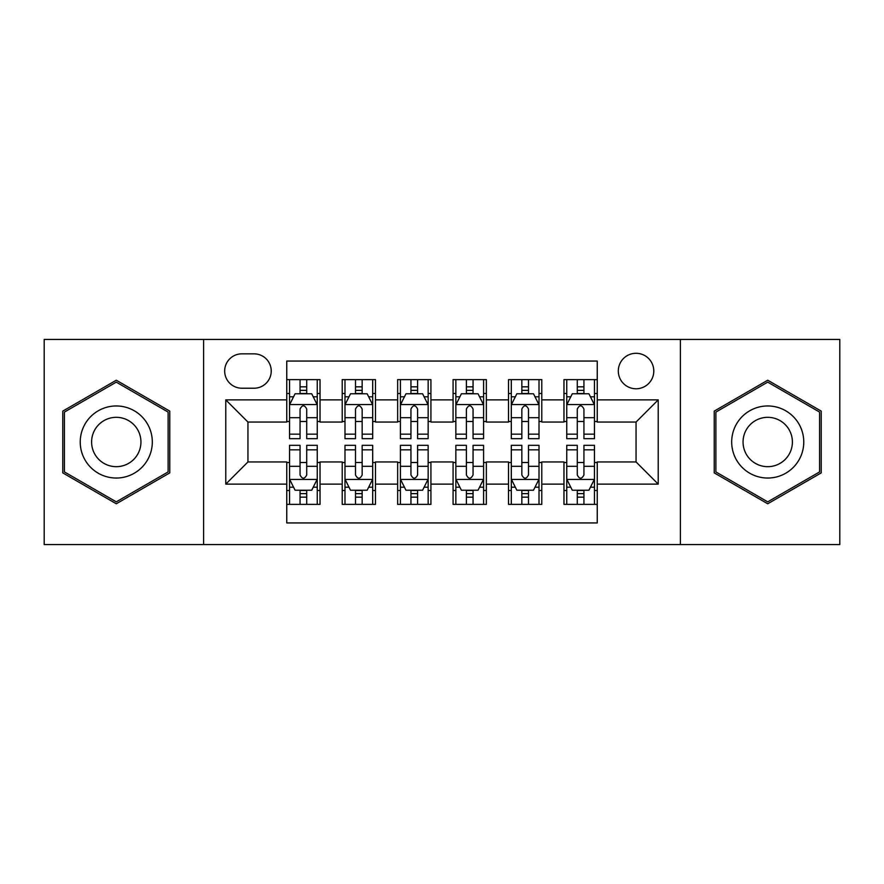 <?xml version="1.0" encoding="UTF-8"?>
<svg xmlns="http://www.w3.org/2000/svg" width="884" height="884" viewBox="0 0 884 884"><rect width="100%" height="100%" fill="white"/><g stroke="black" fill="none" stroke-linecap="round" stroke-linejoin="round"><path stroke-width="1.33" d="M636.049 353.291A17.746 17.746 0 0 0 618.303 371.037A17.746 17.746 0 0 0 636.049 388.772A17.746 17.746 0 0 0 653.795 371.037A17.746 17.746 0 0 0 636.049 353.291M680.404 544.566L839.8 544.566L839.8 339.434L680.404 339.434L680.404 544.566L203.596 544.566L203.596 339.434L44.2 339.434L44.2 544.566L203.596 544.566M597.241 379.623L563.97 379.623L563.97 399.866L541.793 399.866L541.793 422.044L563.97 422.044L563.97 399.866M541.793 399.866L541.793 379.623L508.532 379.623L508.532 399.866L486.355 399.866L486.355 422.044L508.532 422.044L508.532 399.866M486.355 399.866L486.355 379.623L453.083 379.623L453.083 399.866L430.917 399.866L430.917 422.044L453.083 422.044L453.083 399.866M430.917 399.866L430.917 379.623L397.645 379.623L397.645 399.866L375.468 399.866L375.468 422.044L397.645 422.044L397.645 399.866M375.468 399.866L375.468 379.623L342.207 379.623L342.207 422.044L320.03 422.044L320.03 379.623L286.759 379.623M286.759 504.377L320.03 504.377L320.03 461.956L342.207 461.956L342.207 504.377L375.468 504.377L375.468 461.956L397.645 461.956L397.645 484.134L375.468 484.134M397.645 484.134L397.645 504.377L430.917 504.377L430.917 461.956L453.083 461.956L453.083 484.134L430.917 484.134M453.083 484.134L453.083 504.377L486.355 504.377L486.355 461.956L508.532 461.956L508.532 484.134L486.355 484.134M508.532 484.134L508.532 504.377L541.793 504.377L541.793 461.956L563.97 461.956L563.97 484.134L541.793 484.134M241.851 388.22L254.051 388.22A17.183 17.183 0 0 0 271.233 371.037A17.183 17.183 0 0 0 254.051 353.843L241.851 353.843A17.183 17.183 0 0 0 224.669 371.037A17.183 17.183 0 0 0 241.851 388.22M680.404 339.434L203.596 339.434M597.241 399.866L597.241 361.059L286.759 361.059L286.759 422.044L247.951 422.044L247.951 461.956L286.759 461.956L286.759 522.941L597.241 522.941L597.241 461.956L636.049 461.956L636.049 422.044L597.241 422.044L597.241 399.866L658.226 399.866L658.226 484.134L597.241 484.134M286.759 484.134L225.774 484.134L225.774 399.866L286.759 399.866M563.97 484.134L563.97 504.377L597.241 504.377M286.759 393.49L289.532 393.49M300.063 393.49L306.715 393.49M317.257 393.49L320.03 393.49M286.759 421.491L289.532 421.491M300.063 421.491L306.715 421.491M317.257 421.491L320.03 421.491M286.759 462.509L289.532 462.509M300.063 462.509L306.715 462.509M317.257 462.509L320.03 462.509M286.759 490.509L289.532 490.509M300.063 490.509L306.715 490.509M317.257 490.509L320.03 490.509M342.207 421.491L344.981 421.491M355.512 421.491L362.164 421.491M372.694 421.491L375.468 421.491M342.207 393.49L344.981 393.49M355.512 393.49L362.164 393.49M372.694 393.49L375.468 393.49M342.207 462.509L344.981 462.509M355.512 462.509L362.164 462.509M372.694 462.509L375.468 462.509M342.207 490.509L344.981 490.509M355.512 490.509L362.164 490.509M372.694 490.509L375.468 490.509M397.645 462.509L400.419 462.509M410.949 462.509L417.602 462.509M428.143 462.509L430.917 462.509M397.645 490.509L400.419 490.509M410.949 490.509L417.602 490.509M428.143 490.509L430.917 490.509M397.645 393.49L400.419 393.49M410.949 393.49L417.602 393.49M428.143 393.49L430.917 393.49M397.645 421.491L400.419 421.491M410.949 421.491L417.602 421.491M428.143 421.491L430.917 421.491M453.083 462.509L455.857 462.509M466.398 462.509L473.05 462.509M483.581 462.509L486.355 462.509M453.083 490.509L455.857 490.509M466.398 490.509L473.05 490.509M483.581 490.509L486.355 490.509M453.083 393.49L455.857 393.49M466.398 393.49L473.05 393.49M483.581 393.49L486.355 393.49M453.083 421.491L455.857 421.491M466.398 421.491L473.05 421.491M483.581 421.491L486.355 421.491M508.532 462.509L511.306 462.509M521.836 462.509L528.488 462.509M539.019 462.509L541.793 462.509M508.532 490.509L511.306 490.509M521.836 490.509L528.488 490.509M539.019 490.509L541.793 490.509M508.532 393.49L511.306 393.49M521.836 393.49L528.488 393.49M539.019 393.49L541.793 393.49M508.532 421.491L511.306 421.491M521.836 421.491L528.488 421.491M539.019 421.491L541.793 421.491M563.97 462.509L566.743 462.509M577.285 462.509L583.937 462.509M594.468 462.509L597.241 462.509M563.97 490.509L566.743 490.509M577.285 490.509L583.937 490.509M594.468 490.509L597.241 490.509M563.97 393.49L566.743 393.49M577.285 393.49L583.937 393.49M594.468 393.49L597.241 393.49M563.97 421.491L566.743 421.491M577.285 421.491L583.937 421.491M594.468 421.491L597.241 421.491M247.951 422.044L225.774 399.866M247.951 461.956L225.774 484.134M658.226 399.866L636.049 422.044M658.226 484.134L636.049 461.956M116.279 503.781L169.772 472.885L169.772 411.115L116.279 380.219L62.775 411.115L62.775 472.885L116.279 503.781M821.225 411.115L767.721 380.219L714.228 411.115L714.228 472.885L767.721 503.781L821.225 472.885L821.225 411.115M306.715 386.838L300.063 386.838M317.257 434.154L306.715 434.154L306.715 438.674L317.257 438.674L317.257 404.85L311.709 393.767L295.079 393.767L289.532 404.85L289.532 438.674L300.063 438.674L300.063 434.154L289.532 434.154M289.532 404.85L289.532 379.623M317.257 404.85L317.257 379.623M300.063 393.767L300.063 379.623M306.715 379.623L306.715 393.767M306.715 434.154L306.715 409.016C304.505 404.739 302.284 404.739 300.063 409.016L300.063 434.154M300.063 497.162L306.715 497.162M289.532 449.846L300.063 449.846L300.063 445.326L289.532 445.326L289.532 479.15L295.079 490.233L311.709 490.233L317.257 479.15L317.257 445.326L306.715 445.326L306.715 449.846L317.257 449.846M317.257 479.15L317.257 504.377M289.532 479.15L289.532 504.377M306.715 490.233L306.715 504.377M300.063 504.377L300.063 490.233M300.063 449.846L300.063 474.984C302.284 479.261 304.505 479.261 306.715 474.984L306.715 449.846M116.279 405.966A36.034 36.034 0 0 0 80.234 442A36.034 36.034 0 0 0 116.279 478.034A36.034 36.034 0 0 0 152.313 442A36.034 36.034 0 0 0 116.279 405.966M116.279 417.325A24.675 24.675 0 0 0 91.605 442A24.675 24.675 0 0 0 116.279 466.675A24.675 24.675 0 0 0 140.943 442A24.675 24.675 0 0 0 116.279 417.325M168.115 471.934L116.279 501.858L64.433 471.934L64.433 412.066L116.279 382.142L168.115 412.066L168.115 471.934M736.516 423.977A36.034 36.034 0 0 0 749.709 473.205A36.034 36.034 0 0 0 798.937 460.023A36.034 36.034 0 0 0 785.743 410.795A36.034 36.034 0 0 0 736.516 423.977M746.361 429.668A24.675 24.675 0 0 0 755.389 463.371A24.675 24.675 0 0 0 789.092 454.332A24.675 24.675 0 0 0 780.064 420.629A24.675 24.675 0 0 0 746.361 429.668M819.567 412.066L819.567 471.934L767.721 501.858L715.885 471.934L715.885 412.066L767.721 382.142L819.567 412.066M362.164 386.838L355.512 386.838M372.694 434.154L362.164 434.154L362.164 438.674L372.694 438.674L372.694 404.85L367.147 393.767L350.517 393.767L344.981 404.85L344.981 438.674L355.512 438.674L355.512 434.154L344.981 434.154M344.981 404.85L344.981 379.623M372.694 404.85L372.694 379.623M355.512 393.767L355.512 379.623M362.164 379.623L362.164 393.767M362.164 434.154L362.164 409.016C359.943 404.739 357.733 404.739 355.512 409.016L355.512 434.154M417.602 386.838L410.949 386.838M428.143 434.154L417.602 434.154L417.602 438.674L428.143 438.674L428.143 404.85L422.596 393.767L405.966 393.767L400.419 404.85L400.419 438.674L410.949 438.674L410.949 434.154L400.419 434.154M400.419 404.85L400.419 379.623M428.143 404.85L428.143 379.623M410.949 393.767L410.949 379.623M417.602 379.623L417.602 393.767M417.602 434.154L417.602 409.016C415.392 404.739 413.171 404.739 410.949 409.016L410.949 434.154M473.05 386.838L466.398 386.838M483.581 434.154L473.05 434.154L473.05 438.674L483.581 438.674L483.581 404.85L478.034 393.767L461.404 393.767L455.857 404.85L455.857 438.674L466.398 438.674L466.398 434.154L455.857 434.154M455.857 404.85L455.857 379.623M483.581 404.85L483.581 379.623M466.398 393.767L466.398 379.623M473.05 379.623L473.05 393.767M473.05 434.154L473.05 409.016C470.829 404.739 468.619 404.739 466.398 409.016L466.398 434.154M528.488 386.838L521.836 386.838M539.019 434.154L528.488 434.154L528.488 438.674L539.019 438.674L539.019 404.85L533.483 393.767L516.853 393.767L511.306 404.85L511.306 438.674L521.836 438.674L521.836 434.154L511.306 434.154M511.306 404.85L511.306 379.623M539.019 404.85L539.019 379.623M521.836 393.767L521.836 379.623M528.488 379.623L528.488 393.767M528.488 434.154L528.488 409.016C526.278 404.739 524.057 404.739 521.836 409.016L521.836 434.154M355.512 497.162L362.164 497.162M344.981 449.846L355.512 449.846L355.512 445.326L344.981 445.326L344.981 479.15L350.517 490.233L367.147 490.233L372.694 479.15L372.694 445.326L362.164 445.326L362.164 449.846L372.694 449.846M372.694 479.15L372.694 504.377M344.981 479.15L344.981 504.377M362.164 490.233L362.164 504.377M355.512 504.377L355.512 490.233M355.512 449.846L355.512 474.984C357.722 479.261 359.943 479.261 362.164 474.984L362.164 449.846M410.949 497.162L417.602 497.162M400.419 449.846L410.949 449.846L410.949 445.326L400.419 445.326L400.419 479.15L405.966 490.233L422.596 490.233L428.143 479.15L428.143 445.326L417.602 445.326L417.602 449.846L428.143 449.846M428.143 479.15L428.143 504.377M400.419 479.15L400.419 504.377M417.602 490.233L417.602 504.377M410.949 504.377L410.949 490.233M410.949 449.846L410.949 474.984C413.171 479.261 415.381 479.261 417.602 474.984L417.602 449.846M466.398 497.162L473.05 497.162M455.857 449.846L466.398 449.846L466.398 445.326L455.857 445.326L455.857 479.15L461.404 490.233L478.034 490.233L483.581 479.15L483.581 445.326L473.05 445.326L473.05 449.846L483.581 449.846M483.581 479.15L483.581 504.377M455.857 479.15L455.857 504.377M473.05 490.233L473.05 504.377M466.398 504.377L466.398 490.233M466.398 449.846L466.398 474.984C468.608 479.261 470.829 479.261 473.05 474.984L473.05 449.846M521.836 497.162L528.488 497.162M511.306 449.846L521.836 449.846L521.836 445.326L511.306 445.326L511.306 479.15L516.853 490.233L533.483 490.233L539.019 479.15L539.019 445.326L528.488 445.326L528.488 449.846L539.019 449.846M539.019 479.15L539.019 504.377M511.306 479.15L511.306 504.377M528.488 490.233L528.488 504.377M521.836 504.377L521.836 490.233M521.836 449.846L521.836 474.984C524.057 479.261 526.267 479.261 528.488 474.984L528.488 449.846M583.937 386.838L577.285 386.838M594.468 434.154L583.937 434.154L583.937 438.674L594.468 438.674L594.468 404.85L588.921 393.767L572.291 393.767L566.743 404.85L566.743 438.674L577.285 438.674L577.285 434.154L566.743 434.154M566.743 404.85L566.743 379.623M594.468 404.85L594.468 379.623M577.285 393.767L577.285 379.623M583.937 379.623L583.937 393.767M583.937 434.154L583.937 409.016C581.716 404.739 579.495 404.739 577.285 409.016L577.285 434.154M577.285 497.162L583.937 497.162M566.743 449.846L577.285 449.846L577.285 445.326L566.743 445.326L566.743 479.15L572.291 490.233L588.921 490.233L594.468 479.15L594.468 445.326L583.937 445.326L583.937 449.846L594.468 449.846M594.468 479.15L594.468 504.377M566.743 479.15L566.743 504.377M583.937 490.233L583.937 504.377M577.285 504.377L577.285 490.233M577.285 449.846L577.285 474.984C579.495 479.261 581.716 479.261 583.937 474.984L583.937 449.846M342.207 484.134L320.03 484.134M342.207 399.866L320.03 399.866M317.113 404.574L289.676 404.574M289.532 396.817L293.554 396.817M313.234 396.817L317.257 396.817M300.063 417.701L289.532 417.701M317.257 417.701L306.715 417.701M306.715 390.363L300.063 390.363M289.676 479.426L317.113 479.426M317.257 487.183L313.234 487.183M293.554 487.183L289.532 487.183M306.715 466.299L317.257 466.299M289.532 466.299L300.063 466.299M300.063 493.637L306.715 493.637M372.562 404.574L345.114 404.574M344.981 396.817L348.992 396.817M368.683 396.817L372.694 396.817M355.512 417.701L344.981 417.701M372.694 417.701L362.164 417.701M362.164 390.363L355.512 390.363M428 404.574L400.551 404.574M400.419 396.817L404.441 396.817M424.121 396.817L428.143 396.817M410.949 417.701L400.419 417.701M428.143 417.701L417.602 417.701M417.602 390.363L410.949 390.363M483.449 404.574L456 404.574M455.857 396.817L459.879 396.817M479.559 396.817L483.581 396.817M466.398 417.701L455.857 417.701M483.581 417.701L473.05 417.701M473.05 390.363L466.398 390.363M538.886 404.574L511.438 404.574M511.306 396.817L515.317 396.817M535.008 396.817L539.019 396.817M521.836 417.701L511.306 417.701M539.019 417.701L528.488 417.701M528.488 390.363L521.836 390.363M345.114 479.426L372.562 479.426M372.694 487.183L368.683 487.183M348.992 487.183L344.981 487.183M362.164 466.299L372.694 466.299M344.981 466.299L355.512 466.299M355.512 493.637L362.164 493.637M400.551 479.426L428 479.426M428.143 487.183L424.121 487.183M404.441 487.183L400.419 487.183M417.602 466.299L428.143 466.299M400.419 466.299L410.949 466.299M410.949 493.637L417.602 493.637M456 479.426L483.449 479.426M483.581 487.183L479.559 487.183M459.879 487.183L455.857 487.183M473.05 466.299L483.581 466.299M455.857 466.299L466.398 466.299M466.398 493.637L473.05 493.637M511.438 479.426L538.886 479.426M539.019 487.183L535.008 487.183M515.317 487.183L511.306 487.183M528.488 466.299L539.019 466.299M511.306 466.299L521.836 466.299M521.836 493.637L528.488 493.637M594.324 404.574L566.887 404.574M566.743 396.817L570.766 396.817M590.446 396.817L594.468 396.817M577.285 417.701L566.743 417.701M594.468 417.701L583.937 417.701M583.937 390.363L577.285 390.363M566.887 479.426L594.324 479.426M594.468 487.183L590.446 487.183M570.766 487.183L566.743 487.183M583.937 466.299L594.468 466.299M566.743 466.299L577.285 466.299M577.285 493.637L583.937 493.637"/></g></svg>
